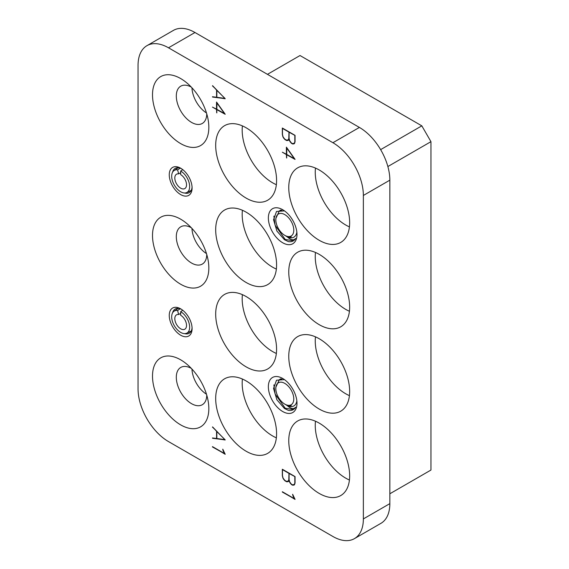<?xml version="1.0" encoding="UTF-8"?>
<svg xmlns="http://www.w3.org/2000/svg" width="569" height="569" viewBox="0 0 569 569"><rect width="100%" height="100%" fill="white"/><g stroke="black" fill="none" stroke-linecap="round" stroke-linejoin="round"><path stroke-width="0.85" d="M278.803 382.574A12.703 7.333 60 0 1 284.806 383.385A12.703 7.333 60 0 1 293.191 394.886A12.703 7.333 60 0 1 290.809 404.936A12.703 7.333 60 0 1 284.806 404.125A12.703 7.333 60 0 1 275.823 388.57A12.703 7.333 60 0 1 278.803 382.574M275.823 388.57L275.823 387.276L279.322 379.687L281.94 378.911M284.806 404.125L285.482 404.516A13.663 7.888 -120 0 0 291.285 405.633L286.833 405.299M146.966 45.662L173.453 30.37A43.059 24.858 60 0 1 194.982 32.504L359.402 127.428A43.059 24.858 60 0 1 389.85 180.167L389.85 503.629A43.059 24.858 60 0 1 380.931 523.338L354.444 538.63A43.059 24.858 60 0 1 332.915 536.496L168.495 441.572A43.059 24.858 60 0 1 138.047 388.833L138.047 65.371A43.059 24.858 60 0 1 146.966 45.662A43.059 24.858 60 0 1 168.495 47.796L194.982 32.504M191.952 369.061A21.53 12.433 -120 0 0 206.476 394.225M191.952 228.432A21.53 12.433 -120 0 0 206.476 253.589M191.952 87.797A21.53 12.433 -120 0 0 206.476 112.954M272.622 435.946A43.059 24.858 -120 0 0 276.356 437.831A43.059 24.858 60 0 1 272.622 435.946A43.059 24.858 60 0 1 242.408 379.032A43.059 24.858 -120 0 0 272.622 435.946M272.622 351.564A43.059 24.858 -120 0 0 276.356 353.456A43.059 24.858 60 0 1 272.622 351.564A43.059 24.858 60 0 1 242.408 294.657A43.059 24.858 -120 0 0 272.622 351.564M272.622 267.181A43.059 24.858 -120 0 0 276.356 269.073A43.059 24.858 60 0 1 272.622 267.181A43.059 24.858 60 0 1 242.408 210.274A43.059 24.858 -120 0 0 272.622 267.181M272.622 182.805A43.059 24.858 -120 0 0 276.356 184.69A43.059 24.858 60 0 1 272.622 182.805A43.059 24.858 60 0 1 242.408 125.891A43.059 24.858 -120 0 0 272.622 182.805M345.703 224.997A43.059 24.858 -120 0 0 349.43 226.882A43.059 24.858 60 0 1 345.703 224.997A43.059 24.858 60 0 1 315.482 168.083A43.059 24.858 -120 0 0 345.703 224.997M345.703 309.372A43.059 24.858 -120 0 0 349.43 311.264A43.059 24.858 60 0 1 345.703 309.372A43.059 24.858 60 0 1 315.482 252.465A43.059 24.858 -120 0 0 345.703 309.372M345.703 393.755A43.059 24.858 -120 0 0 349.43 395.64A43.059 24.858 60 0 1 345.703 393.755A43.059 24.858 60 0 1 315.482 336.841A43.059 24.858 -120 0 0 345.703 393.755M345.703 478.138A43.059 24.858 -120 0 0 349.43 480.023A43.059 24.858 60 0 1 345.703 478.138A43.059 24.858 60 0 1 315.482 421.224A43.059 24.858 -120 0 0 345.703 478.138M389.85 503.629L363.363 518.921A43.059 24.858 60 0 1 354.444 538.63M363.363 518.921L363.363 195.459L389.85 180.167M359.402 127.428L332.915 142.719A43.059 24.858 60 0 1 363.363 195.459M332.915 142.719L168.495 47.796M206.753 395.128A21.53 12.433 60 0 1 202.294 404.73A21.53 12.433 60 0 1 191.533 403.663A21.53 12.433 60 0 1 177.464 384.687A21.53 12.433 60 0 1 180.764 367.432A21.53 12.433 60 0 1 191.305 368.371M206.753 254.492A21.53 12.433 60 0 1 202.294 264.094A21.53 12.433 60 0 1 191.533 263.027A21.53 12.433 60 0 1 177.464 244.051A21.53 12.433 60 0 1 180.764 226.803A21.53 12.433 60 0 1 191.305 227.735M206.753 113.864A21.53 12.433 60 0 1 202.294 123.459A21.53 12.433 60 0 1 191.533 122.392A21.53 12.433 60 0 1 177.464 103.416A21.53 12.433 60 0 1 180.764 86.168A21.53 12.433 60 0 1 191.305 87.107M172.599 172.194A13.997 8.08 60 0 1 175.195 168.396A13.997 8.08 60 0 1 181.461 168.701M192.066 187.066A13.997 8.08 60 0 1 189.193 192.635A13.997 8.08 60 0 1 184.605 192.991M172.599 312.829A13.997 8.08 60 0 1 175.195 309.031A13.997 8.08 60 0 1 181.461 309.337M192.066 327.701A13.997 8.08 60 0 1 189.193 333.27A13.997 8.08 60 0 1 184.605 333.626M246.135 451.238A43.059 24.858 60 0 1 218.005 413.293A43.059 24.858 60 0 1 224.606 378.79A43.059 24.858 60 0 1 246.135 380.924A43.059 24.858 60 0 1 274.265 418.869A43.059 24.858 60 0 1 267.665 453.372A43.059 24.858 60 0 1 246.135 451.238M246.135 366.856A43.059 24.858 60 0 1 218.005 328.918A43.059 24.858 60 0 1 224.606 294.408A43.059 24.858 60 0 1 246.135 296.541A43.059 24.858 60 0 1 274.265 334.487A43.059 24.858 60 0 1 267.665 368.989A43.059 24.858 60 0 1 246.135 366.856M246.135 282.48A43.059 24.858 60 0 1 218.005 244.535A43.059 24.858 60 0 1 224.606 210.025A43.059 24.858 60 0 1 246.135 212.159A43.059 24.858 60 0 1 274.265 250.104A43.059 24.858 60 0 1 267.665 284.614A43.059 24.858 60 0 1 246.135 282.48M246.135 198.097A43.059 24.858 60 0 1 218.005 160.152A43.059 24.858 60 0 1 224.606 125.649A43.059 24.858 60 0 1 246.135 127.783A43.059 24.858 60 0 1 274.265 165.728A43.059 24.858 60 0 1 267.665 200.231A43.059 24.858 60 0 1 246.135 198.097M319.209 240.289A43.059 24.858 60 0 1 291.079 202.344A43.059 24.858 60 0 1 297.679 167.841A43.059 24.858 60 0 1 319.209 169.967A43.059 24.858 60 0 1 347.339 207.913A43.059 24.858 60 0 1 340.739 242.422A43.059 24.858 60 0 1 319.209 240.289M319.209 324.671A43.059 24.858 60 0 1 291.079 286.726A43.059 24.858 60 0 1 297.679 252.216A43.059 24.858 60 0 1 319.209 254.35A43.059 24.858 60 0 1 347.339 292.295A43.059 24.858 60 0 1 340.739 326.798A43.059 24.858 60 0 1 319.209 324.671M319.209 409.047A43.059 24.858 60 0 1 291.079 371.102A43.059 24.858 60 0 1 297.679 336.599A43.059 24.858 60 0 1 319.209 338.733A43.059 24.858 60 0 1 347.339 376.678A43.059 24.858 60 0 1 340.739 411.181A43.059 24.858 60 0 1 319.209 409.047M319.209 493.43A43.059 24.858 60 0 1 291.079 455.485A43.059 24.858 60 0 1 297.679 420.982A43.059 24.858 60 0 1 319.209 423.116A43.059 24.858 60 0 1 347.339 461.061A43.059 24.858 60 0 1 340.739 495.563A43.059 24.858 60 0 1 319.209 493.43M212.465 446.622L225.196 454.29L222.785 449.183L223.14 450.961L224.741 453.706L212.465 446.622M216.81 112.925L216.81 109.618L225.196 114.22L216.533 102.036L216.533 109.134L212.465 107.107L216.533 109.454L216.81 112.925M282.338 491.737L295.062 499.404L292.651 494.297L293.007 496.076L294.607 498.821L282.338 491.737M286.676 158.04L286.676 154.732L295.062 159.334L286.399 147.151L286.399 154.249L282.338 152.222L286.399 154.569L286.676 158.04M180.672 78.558A39.83 22.995 -120 0 0 152.506 94.817A39.83 22.995 -120 0 0 180.672 143.601A39.83 22.995 -120 0 0 208.176 119.959A39.83 22.995 -120 0 0 186.732 82.818A39.83 22.995 -120 0 0 180.672 78.558M180.672 219.193A39.83 22.995 -120 0 0 152.506 235.452A39.83 22.995 -120 0 0 180.672 284.237A39.83 22.995 -120 0 0 208.176 260.595A39.83 22.995 -120 0 0 186.732 223.453A39.83 22.995 -120 0 0 180.672 219.193M180.672 359.828A39.83 22.995 -120 0 0 152.506 376.088A39.83 22.995 -120 0 0 180.672 424.872A39.83 22.995 -120 0 0 208.176 401.23A39.83 22.995 -120 0 0 186.732 364.089A39.83 22.995 -120 0 0 180.672 359.828M282.672 242.75A20.235 11.686 -120 0 0 296.982 234.485A20.235 11.686 -120 0 0 282.672 209.698A20.235 11.686 -120 0 0 268.362 217.963A20.235 11.686 -120 0 0 282.672 242.75M282.672 411.508A20.235 11.686 -120 0 0 296.982 403.25A20.235 11.686 -120 0 0 282.672 378.463A20.235 11.686 -120 0 0 268.362 386.721A20.235 11.686 -120 0 0 282.672 411.508M180.672 194.584A16.145 9.324 -120 0 0 192.087 187.99A16.145 9.324 -120 0 0 180.672 168.211L180.672 168.211A16.145 9.324 -120 0 0 169.256 174.804A16.145 9.324 -120 0 0 180.672 194.584M180.672 335.219A16.145 9.324 -120 0 0 192.087 328.626A16.145 9.324 -120 0 0 180.672 308.846L180.672 308.846A16.145 9.324 -120 0 0 169.256 315.439A16.145 9.324 -120 0 0 180.672 335.219M288.519 140.152L288.988 138.758L289.465 140.692L291.328 143.246L292.587 143.971L294.45 143.573L295.062 141.788L295.062 135.365L282.338 128.018L282.338 134.44L282.935 136.923L284.799 139.476L286.641 140.543L288.519 140.152M288.519 481.374L288.988 479.98L289.465 481.922L291.328 484.468L292.587 485.193L294.45 484.802L295.062 483.01L295.062 476.587L282.338 469.24L282.338 475.663L282.935 478.152L284.799 480.698L286.641 481.765L288.519 481.374M212.465 96.73L225.196 98.764L212.557 85.663L216.576 90.087L216.576 97.271L212.465 96.73M212.465 437.952L225.196 439.993L212.557 426.892L216.576 431.316L216.576 438.493L212.465 437.952M285.752 235.907L287.381 236.967C290.915 240.146 293.675 240.637 295.645 238.447A18.002 10.391 -120 0 1 293.255 240.9A18.002 10.391 -120 0 1 288.334 241.583L284.429 239.705L276.89 231.035L273.547 219.705L276.513 211.462L284.493 210.886M293.398 240.815L285.211 239.457L275.097 225.217L273.881 216.149M280.574 210.046L279.735 210.715M285.752 404.673L287.381 405.733C290.915 408.912 293.675 409.403 295.645 407.205A18.002 10.391 -120 0 1 293.255 409.659A18.002 10.391 -120 0 1 288.334 410.349L284.429 408.464L276.89 399.794L273.547 388.463L276.513 380.22L284.493 379.644M293.398 409.573L285.211 408.215L275.097 393.983L273.881 384.907M280.574 378.812L279.735 379.473M225.196 454.112L212.465 446.942M223.14 450.961L224.741 453.706M223.29 450.868L222.721 449.19M225.196 114.284L216.81 109.618M216.682 112.683L216.533 109.454M216.682 109.369L212.465 107.107M216.682 102.249L216.533 109.134M295.062 499.226L282.338 492.057M293.007 496.076L294.607 498.821M293.156 495.983L292.587 494.305M295.062 159.398L286.676 154.732M286.556 157.798L286.399 154.569M286.556 154.483L282.338 152.222M286.556 147.364L286.399 154.249M287.381 236.967A15.071 8.699 -120 0 0 293.86 237.166A15.071 8.699 -120 0 0 296.847 232.145M287.381 405.733A15.071 8.699 -120 0 0 293.86 405.932A15.071 8.699 -120 0 0 296.847 400.903M289.465 140.692L288.988 138.758M288.028 140.451L286.641 140.543M286.797 140.451L284.799 139.476M284.948 139.384L283.561 138.039M288.967 138.054L288.234 139.832L288.967 138.054L288.967 131.98L282.487 128.103M293.967 143.886L292.587 143.971M292.736 143.886L291.328 143.246M291.477 143.153L290.09 141.816M290.247 141.724L289.614 140.607M289.465 481.922L288.988 479.98M288.028 481.68L286.641 481.765M286.797 481.68L284.799 480.698M284.948 480.613L283.561 479.269M288.967 479.276L288.234 481.054L288.967 479.276L288.967 473.202L282.487 469.325M293.967 485.108L292.587 485.193M292.736 485.108L291.328 484.468M291.477 484.383L290.09 483.038M290.247 482.953L289.614 481.836M225.196 98.657L212.557 97.05M216.576 90.087L216.576 97.271M216.732 90.002L212.465 85.883M225.196 439.88L212.557 438.279M216.576 431.316L216.576 438.493M216.732 431.224L212.465 427.113M216.974 102.74L224.819 113.743L216.825 109.305L216.974 102.74M286.84 147.855L294.685 158.858L286.691 154.419L286.84 147.855M289.088 132.228L294.984 135.45L294.984 141.525L294.408 143.217L292.53 143.623L291.399 142.968L289.678 140.664L289.088 138.303L289.088 132.228L294.984 135.45M289.088 473.451L294.984 476.68L294.984 482.754L294.408 484.439L292.53 484.845L291.399 484.191L289.678 481.886L289.088 479.525L289.088 473.451L294.984 476.68M224.883 98.302L216.825 90.35L224.883 98.302M224.883 439.524L216.825 431.572L224.883 439.524M216.825 102.833L224.67 113.836M286.691 147.947L294.536 158.95M294.984 141.525L294.251 143.303M294.827 135.536L294.827 141.61M288.967 131.98L288.817 138.139M288.234 139.832L286.513 140.145L284.777 139.142L283.056 136.837L282.48 134.483L282.48 128.409L288.817 132.065M294.984 482.754L294.251 484.532M294.827 476.765L294.827 482.839M288.967 473.202L288.817 479.368M288.234 481.054L286.513 481.374L284.777 480.371L283.056 478.067L282.48 475.705L282.48 469.631L288.817 473.294M224.727 98.387L216.825 97.292L216.825 90.35M224.727 439.617L216.825 438.521L216.825 431.572M278.803 213.816A12.703 7.333 60 0 1 284.806 214.62A12.703 7.333 60 0 1 293.191 226.121A12.703 7.333 60 0 1 290.809 236.171A12.703 7.333 60 0 1 284.806 235.367A12.703 7.333 60 0 1 275.823 219.805A12.703 7.333 60 0 1 278.803 213.816M275.823 219.805L275.823 218.51L279.322 210.921L281.94 210.153M284.806 235.367L285.482 235.758A13.663 7.888 -120 0 0 291.285 236.868L286.833 236.533M180.672 313.355L178.666 314.515L177.599 310.51L180.153 308.796M182.777 310.29L180.672 311.663A12.703 7.333 60 0 1 189.043 323.107A12.703 7.333 60 0 1 186.739 333.185A12.703 7.333 60 0 1 174.32 325.703A12.703 7.333 60 0 1 174.043 311.207A12.703 7.333 60 0 1 177.599 310.51M180.672 311.663L180.672 315.262A8.286 4.787 60 0 1 186.084 322.566A8.286 4.787 60 0 1 184.818 329.209A8.286 4.787 60 0 1 176.525 324.422A8.286 4.787 60 0 1 176.525 314.856A8.286 4.787 60 0 1 178.666 314.515M180.672 172.72L178.666 173.879L177.599 169.875L180.153 168.161M182.777 169.654L180.672 171.027A12.703 7.333 60 0 1 189.043 182.478A12.703 7.333 60 0 1 186.739 192.55A12.703 7.333 60 0 1 174.32 185.067A12.703 7.333 60 0 1 174.043 170.572A12.703 7.333 60 0 1 177.599 169.875M180.672 171.027L180.672 174.626A8.286 4.787 60 0 1 186.084 181.931A8.286 4.787 60 0 1 184.818 188.574A8.286 4.787 60 0 1 176.525 183.787A8.286 4.787 60 0 1 176.525 174.221A8.286 4.787 60 0 1 178.666 173.879M267.451 74.34L300.027 55.527L421.821 125.849L380.625 149.633M387.866 166.546L430.953 141.667L430.953 470.051L389.85 493.778M430.953 141.667L421.821 125.849M186.739 333.185L191.227 331.03M174.043 311.207L178.161 308.391M186.739 192.55L191.227 190.395M174.043 170.572L178.161 167.755"/></g></svg>
